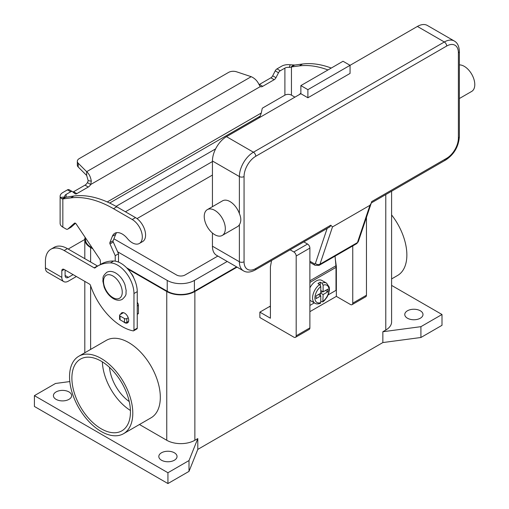 <?xml version="1.0" encoding="UTF-8"?>
<svg xmlns="http://www.w3.org/2000/svg" width="509" height="509" viewBox="0 0 509 509"><rect width="100%" height="100%" fill="white"/><g stroke="black" fill="none" stroke-linecap="round" stroke-linejoin="round"><path stroke-width="0.76" d="M327.16 228.42L315.389 263.458A1.654 0.954 60 0 1 314.276 263.745A3.315 1.915 120 0 0 314.956 265.265L309.886 262.332L314.956 265.265L319.098 265.348A4.969 2.869 -120 0 0 319.957 264.228L357.439 242.589A3.315 2.411 18.6 0 0 358.349 241.52L371.233 203.174L369.967 205.292L357.439 242.589A4.969 2.869 60 0 1 356.58 243.709L319.098 265.348M315.389 263.458A3.315 2.411 18.6 0 0 317.648 264.559A3.315 2.411 18.6 0 0 319.957 264.228L332.485 226.931L330.793 225.201L329.985 226.791L255.085 270.031A3.315 1.915 -120 0 0 255.772 268.517A16.562 9.563 -60 0 1 244.059 261.753L244.059 176.553A16.562 9.563 -60 0 1 255.772 156.263L446.679 46.045A3.315 1.915 -120 0 0 445.999 43.736A3.315 1.915 -120 0 0 444.338 41.986L253.431 152.21A3.315 1.915 60 0 1 255.085 153.953A3.315 1.915 60 0 1 255.772 156.263M446.679 46.045A16.562 9.563 -60 0 1 458.393 52.809L458.393 138.009A16.562 9.563 -60 0 1 446.679 158.293L371.659 201.609L371.233 203.174M446.679 158.293A3.315 1.915 60 0 1 445.999 159.813L371.309 202.932M458.393 52.809A3.315 1.915 0 0 0 459.366 51.454L459.366 136.654A3.315 1.915 0 0 1 458.393 138.009M459.366 98.536L471.703 91.41A14.907 8.608 -120 0 0 473.987 79.468A14.907 8.608 -120 0 0 464.253 66.329A14.907 8.608 -120 0 0 459.366 64.897M214.779 210.363A14.907 8.608 -120 0 0 207.328 209.625A14.907 8.608 -120 0 0 205.038 221.568A14.907 8.608 -120 0 0 214.779 234.706A14.907 8.608 -120 0 0 222.236 235.444A14.907 8.608 -120 0 0 224.52 223.496A14.907 8.608 -120 0 0 214.779 210.363M207.328 209.625L222.554 200.832A14.907 8.608 60 0 1 230.004 201.57A14.907 8.608 60 0 1 239.376 213.576C241.285 217.992 241.285 221.708 239.376 224.73A14.907 8.608 60 0 1 237.461 226.651L222.236 235.444M307.894 97.773L307.894 89.66L350.058 65.317L350.058 73.43L307.894 97.773L300.864 93.713L300.864 85.601L307.894 89.66M300.864 85.601L343.028 61.258L350.058 65.317L417.399 26.436L444.338 41.986A19.876 11.478 120 0 1 454.276 41C457.451 42.743 459.143 46.224 459.366 51.454M300.864 93.713L226.492 136.654A19.876 11.478 120 0 0 212.438 160.997L212.438 206.673M212.438 233.046L212.438 246.203A19.876 11.478 120 0 0 216.554 255.302L243.493 270.852A19.876 11.478 120 0 1 239.376 261.753A3.315 1.915 0 0 0 241.718 262.313A3.315 1.915 0 0 0 244.059 261.753M454.276 41L427.337 25.45A19.876 11.478 120 0 0 417.399 26.436M332.485 226.931L369.967 205.292M319.601 284.506A11.592 6.693 120 0 0 312.997 294.705A11.592 6.693 120 0 0 314.976 303.237C316.114 304.089 317.909 304.134 320.358 303.358L320.778 302.55L320.778 295.901L316.089 298.605L316.089 295.901L320.778 293.197L320.778 286.548L319.601 284.506L317.966 283.558A11.592 6.693 -60 0 1 319.137 282.788A11.592 6.693 -60 0 1 320.307 282.202L321.949 283.15L323.12 285.199L323.12 291.848L327.802 289.144L327.802 291.848L323.12 294.552L322.827 301.932L324.672 300.272L327.147 296.951L328.439 294.259L329.425 289.984L329.266 287.178L326.574 283.157L321.885 280.453A11.592 6.693 120 0 0 316.089 281.025A11.592 6.693 120 0 0 309.886 287.89M309.886 300.259A11.592 6.693 120 0 0 310.293 300.533L314.976 303.237M109.499 367.358A31.469 18.171 -120 0 0 129.241 401.563M101.17 428.775A41.407 23.91 60 0 1 74.117 392.286A41.407 23.91 60 0 1 80.467 359.106A41.407 23.91 60 0 1 101.17 361.155A41.407 23.91 60 0 1 128.223 397.65A41.407 23.91 60 0 1 121.874 430.83A41.407 23.91 60 0 1 101.17 428.775M102.366 361.874A41.407 23.91 -120 0 0 130.425 410.477M391.599 214.938A44.722 25.819 60 0 1 406.863 254.996A44.722 25.819 60 0 1 397.599 275.464L391.599 278.932M69.548 376.711A44.722 25.819 60 0 1 78.812 356.236A44.722 25.819 60 0 1 113.272 368.217A44.722 25.819 60 0 1 132.792 413.225A44.722 25.819 60 0 1 123.534 433.7A44.722 25.819 60 0 1 89.069 421.713A44.722 25.819 60 0 1 69.548 376.711M78.812 356.236L106.336 340.349A44.722 25.819 60 0 1 140.796 352.33A44.722 25.819 60 0 1 160.316 397.332A44.722 25.819 60 0 1 151.058 417.806L123.534 433.7M133.842 278.13A8.284 4.785 -120 0 0 130.851 272.945M161.487 460.219A9.111 5.262 180 0 1 158.821 456.503A9.111 5.262 180 0 1 164.445 451.642A9.111 5.262 180 0 1 174.371 452.781A9.111 5.262 180 0 1 177.043 456.503A9.111 5.262 180 0 1 171.418 461.364A9.111 5.262 180 0 1 161.487 460.219M56.079 399.361A9.111 5.262 180 0 1 53.413 395.646A9.111 5.262 180 0 1 59.038 390.785A9.111 5.262 180 0 1 68.963 391.924A9.111 5.262 180 0 1 71.629 395.646A9.111 5.262 180 0 1 66.005 400.5A9.111 5.262 180 0 1 56.079 399.361M407.448 318.22A9.111 5.262 180 0 1 404.776 314.498A9.111 5.262 180 0 1 410.4 309.644A9.111 5.262 180 0 1 420.332 310.783A9.111 5.262 180 0 1 422.998 314.498A9.111 5.262 180 0 1 417.374 319.359A9.111 5.262 180 0 1 407.448 318.22M123.413 321.726A5.796 3.347 -120 0 0 127.492 322.897A5.796 3.347 -120 0 0 128.694 320.244A5.796 3.347 -120 0 0 126.162 314.409A5.796 3.347 -120 0 0 121.696 312.857A5.796 3.347 -120 0 0 120.652 314.308M328.19 294.87L336.004 290.359L336.004 267.365A17.389 10.04 -120 0 0 335.927 265.781L335.062 256.129M335.991 266.831L336.354 266.621L336.354 296.378L309.886 311.661M68.238 249.098A26.5 15.302 0 0 1 69.644 248.22L84.806 239.465A19.876 11.478 180 0 1 85.143 237.353M65.095 270.005L65.095 275.458A4.638 2.679 120 0 0 66.055 277.583A4.638 2.679 120 0 0 68.378 277.354L73.099 274.625M50.913 249.219A26.5 15.302 60 0 1 64.159 250.53L67.442 248.634A26.5 15.302 60 0 0 54.189 247.323L50.913 249.219A26.5 15.302 60 0 0 45.422 261.346L45.422 267.887A9.277 5.357 120 0 0 47.343 272.13L63.74 281.598A9.277 5.357 -60 0 0 68.378 281.14L76.382 276.521M64.159 250.53L94.146 267.842A1.654 0.954 -120 0 0 94.973 267.925A1.654 0.954 -120 0 0 95.043 267.874A66.253 38.251 60 0 1 97.785 266.003A66.253 38.251 60 0 1 110.383 262.899A23.191 13.387 60 0 1 133.962 293.534L133.962 330.048A1.654 0.954 60 0 1 133.625 330.812A1.654 0.954 60 0 1 133.161 330.869A49.691 28.689 60 0 1 90.513 285.441A1.654 0.954 -120 0 0 89.457 284.067L64.159 269.465A3.315 1.915 -120 0 0 62.505 269.299A3.315 1.915 -120 0 0 61.818 270.813L61.818 277.354A9.277 5.357 -60 0 0 63.74 281.598M97.785 266.003L101.068 264.107A66.253 38.251 60 0 1 113.66 261.009A23.191 13.387 60 0 1 137.245 291.644L137.245 328.159A1.654 0.954 60 0 1 136.902 328.916L133.625 330.812M67.442 248.634L97.423 265.946A1.654 0.954 -120 0 0 97.683 266.061M391.599 285.403L441.997 314.498L441.997 325.321L420.918 337.492L382.851 342.563L197.797 449.402L189.011 471.379L167.932 483.55L34.408 406.462L34.408 395.646L55.494 383.474L69.809 381.565M167.932 483.55L167.932 472.734L34.408 395.646M189.011 471.379L189.011 460.556L167.932 472.734M197.797 449.402L197.797 438.58L189.011 460.556M382.851 342.563L382.851 331.741L385.777 330.055L385.777 194.578M237.067 267.142L194.871 291.504A19.876 11.478 180 0 1 166.761 291.504L127.746 268.981M197.797 438.58L194.871 440.272A19.876 11.478 180 0 1 166.761 440.272L139.453 424.506M420.918 337.492L420.918 326.67L382.851 331.741M441.997 314.498L420.918 326.67M391.599 191.219L391.599 321.936A19.876 11.478 180 0 1 385.777 330.055M92.842 248.831L90.627 247.552A19.876 11.478 180 0 1 84.806 239.44L84.806 258.661M236.602 266.875L194.4 291.237A19.215 11.09 180 0 1 167.226 291.237L126.633 267.798M92.25 247.947L91.098 247.285A19.215 11.09 180 0 1 85.474 239.44L85.474 237.843M215.612 148.889L116.046 206.374M117.611 251.77L167.226 280.414A19.215 11.09 0 0 0 194.4 280.414L227.23 261.461M217.858 256.052L185.028 275.006A5.962 3.442 180 0 1 176.598 275.006L113.908 238.81M125.418 211.782L212.438 161.544M212.438 175.064L137.016 218.609M290.124 249.804L293.839 251.949A3.315 1.915 60 0 1 296.181 256.008L296.181 335.8A3.315 1.915 60 0 1 295.494 337.314A3.315 1.915 60 0 1 293.839 337.149L259.87 317.54L259.87 312.132L269.477 306.59L270.413 307.131M270.413 306.017A26.5 15.302 -60 0 1 269.477 306.59M352.75 245.917L352.75 303.141A3.315 1.915 60 0 1 352.063 304.656A3.315 1.915 60 0 1 350.408 304.49L336.354 296.378M352.063 304.656L365.767 296.741A3.315 1.915 -120 0 0 366.455 295.226L366.455 217.4M259.87 312.132L270.413 318.22L270.413 266.824L271.564 260.519M295.494 337.314L309.198 329.406A3.315 1.915 -120 0 0 309.886 327.885L309.886 248.093A3.315 1.915 -120 0 0 307.538 244.04L303.828 241.89M335.361 259.456L336.354 266.621M322.827 301.932L320.778 301.213M320.307 295.634L320.307 293.47M320.778 292.656L322.649 291.574M320.307 285.186L320.307 282.202M320.778 295.901L318.43 294.552M323.12 291.848L320.778 290.493M327.802 291.848L325.461 290.493M323.12 294.552L320.778 293.197M309.886 305.438L314.333 302.868M72.914 192.014A3.315 1.915 120 0 0 73.557 191.747L85.009 185.136A4.969 2.869 120 0 0 87.44 182.604L88.21 180.657L86.676 175.471L86.676 171.686C89.126 173.868 90.666 177.024 91.296 181.159L90.717 184.5A4.969 2.869 -60 0 1 88.286 187.026L76.834 193.636A3.315 1.915 -60 0 1 75.179 193.802A3.315 1.915 -60 0 1 75.039 193.706L72.513 191.689A3.315 1.915 120 0 0 72.373 191.594A3.315 1.915 120 0 0 70.719 191.759L66.113 194.419A4.638 2.679 0 0 0 64.751 196.315A4.638 2.679 0 0 0 64.872 196.907L65.597 197.257L73.939 196.01A115.944 66.94 60 0 1 116.771 206.794L135.515 217.61A14.246 8.227 60 0 1 140.389 221.879A14.246 8.227 60 0 1 142.635 241.578L139.358 243.474A14.246 8.227 -120 0 0 137.112 223.775A14.246 8.227 -120 0 0 132.232 219.506L113.494 208.684A115.944 66.94 -120 0 0 70.662 197.906L62.836 198.924L61.799 198.79L60.348 197.498A9.277 5.357 180 0 1 60.119 196.315A9.277 5.357 180 0 1 62.836 192.529L67.442 189.87A3.315 1.915 -60 0 1 69.097 189.704A3.315 1.915 -60 0 1 69.237 189.8M331.257 68.053A115.944 66.94 -120 0 0 302.562 64.013L294.736 65.037L290.843 67.207L289.201 67.385L290.232 64.777A9.277 5.357 180 0 0 281.617 66.215L277.011 68.874A3.315 1.915 120 0 0 275.216 70.872L272.69 75.809A3.315 1.915 -60 0 1 270.896 77.813L259.444 84.424A4.969 2.869 -60 0 1 259.062 84.621M258.801 117.999L260.124 116.167L261.295 113.004L262.154 108.786A0.827 0.477 120 0 1 262.72 107.959L284.9 95.151A4.638 2.679 180 0 1 291.453 95.151L294.66 97.003A3.315 1.915 60 0 0 294.934 97.143M291.453 95.151L291.453 66.927L299.279 65.909A115.944 66.94 60 0 1 327.981 69.949M300.864 93.179L299.107 94.731M259.444 84.424L262.72 86.32A4.969 2.869 120 0 1 260.29 86.594L258.941 84.367C257.28 80.842 254.71 78.278 251.217 76.687L236.564 71.801A6.623 3.824 180 0 0 228.566 72.412L79.264 158.604A6.623 3.824 0 0 0 77.323 161.308A6.623 3.824 0 0 0 78.214 163.224L86.676 171.686L251.217 76.687M290.232 64.777L294.736 65.037M289.201 67.385A4.638 2.679 0 0 0 284.9 68.104L280.287 70.764A3.315 1.915 -60 0 0 278.493 72.768L275.967 77.705A3.315 1.915 120 0 1 274.173 79.703L262.72 86.32M86.676 175.471L78.214 167.009A6.623 3.824 180 0 1 77.323 165.101L77.323 161.308M260.29 86.594L90.717 184.5L87.44 182.604M65.674 197.218L62.836 198.924L62.836 227.148L66.036 228.999A3.315 1.915 -120 0 0 67.691 229.158A3.315 1.915 -120 0 0 67.869 229.031L74.486 223.197A1.654 0.954 60 0 1 74.575 223.127A1.654 0.954 60 0 1 76.134 223.922L99.821 259.24A1.654 0.954 60 0 1 100.26 260.436L100.553 264.406M60.119 196.315L60.119 223.362A9.277 5.357 0 0 0 62.836 227.148M115.225 261.142L115.225 255.671L110.008 243.957A1.654 0.954 60 0 1 109.868 242.64L112.362 236.278A14.907 8.608 60 0 1 114.799 233.294A14.907 8.608 60 0 1 127.358 238.498A14.246 8.227 -120 0 0 139.358 243.474M116.625 232.664A14.907 8.608 -120 0 0 115.645 234.382L113.151 240.744A1.654 0.954 -120 0 0 113.284 242.061L118.508 253.775L118.508 262.084M137.245 302.314A3.315 1.915 60 0 1 138.416 305.336L138.416 313.417A0.662 0.382 60 0 1 138.276 313.722L137.245 314.314M75.517 223.286L71.152 227.135A3.315 1.915 60 0 1 70.967 227.268A3.315 1.915 60 0 1 70.77 227.358M115.225 255.671L118.508 253.775M123.471 312.679L120.054 314.651A1.654 0.954 0 0 0 119.57 315.326A1.654 0.954 0 0 0 120.054 316.006L124.508 318.57A1.654 0.954 0 0 0 126.849 318.57L128.223 317.781M128.561 321.37L126.849 322.362A1.654 0.954 180 0 1 124.508 322.362L120.054 319.792A1.654 0.954 180 0 1 119.57 319.111L119.57 315.326M314.276 263.745L309.886 261.212M330.793 225.201L255.772 268.517M212.438 160.997L239.376 176.553A3.315 1.915 0 0 0 241.718 177.113A3.315 1.915 0 0 0 244.059 176.553M226.492 136.654L253.431 152.21A19.876 11.478 120 0 0 239.376 176.553L239.376 213.576M212.438 246.203L239.376 261.753L239.376 224.73M329.985 226.791L255.085 270.031C250.447 272.455 246.585 272.729 243.493 270.852M459.366 136.654C458.641 146.528 454.181 154.246 445.999 159.813L445.999 159.813A3.315 1.915 60 0 1 444.338 159.648M112.883 297.593A13.253 7.648 -120 0 0 122.255 292.185A13.253 7.648 -120 0 0 112.883 275.954A13.253 7.648 -120 0 0 103.512 281.362A13.253 7.648 -120 0 0 112.883 297.593M65.095 275.458L68.378 277.354M61.818 270.813L64.159 269.465M133.962 293.534L137.245 291.644M133.962 330.048L137.245 328.159M110.383 262.899L113.66 261.009M94.146 267.842L97.423 265.946M45.422 267.887L61.818 277.354M194.871 440.272L194.871 291.504M90.627 349.416L90.627 285.784M90.627 262.027L90.627 247.552M166.761 440.272L166.761 291.504M167.226 280.414L167.226 291.237M91.098 246.235L91.098 247.285M194.4 280.414L194.4 291.237M366.455 295.226L352.75 303.141M307.538 244.04L293.839 251.949M309.886 248.093L296.181 256.008M309.886 327.885L296.181 335.8M326.574 283.157A11.592 6.693 120 0 0 321.949 283.15M323.12 301.201A9.938 5.739 120 0 0 328.973 289.818A9.938 5.739 120 0 0 323.12 285.199M320.778 286.548A9.938 5.739 120 0 0 314.918 297.93A9.938 5.739 120 0 0 320.778 302.55M336.004 267.365L309.886 282.444M335.927 265.781L309.886 280.815M132.232 219.506L135.515 217.61M290.843 67.207L293.502 65.018M284.9 95.151L284.9 68.104M277.011 68.874L280.287 70.764M275.216 70.872L278.493 72.768M272.69 75.809L275.967 77.705M270.896 77.813L274.173 79.703M302.562 64.013L299.279 65.909M107.253 201.939L261.295 113.004M260.124 116.167L109.658 203.04M66.113 194.419L66.113 197.028M88.21 180.657L91.296 181.159M78.214 167.009L78.214 163.224M65.597 197.257L61.799 198.79M64.872 196.907L60.348 197.498M70.662 197.906L73.939 196.01M112.362 236.278L115.645 234.382M109.868 242.64L113.151 240.744M110.008 243.957L113.284 242.061M137.245 306.011L138.416 305.336M137.245 314.091L138.416 313.417M67.869 229.031L71.152 227.135M113.494 208.684L116.771 206.794M120.054 316.006L120.054 319.792M124.508 318.57L124.508 322.362M126.849 318.57L126.849 322.362M67.442 189.87L70.719 191.759M73.557 191.747L76.834 193.636M85.009 185.136L88.286 187.026M358.349 241.52L356.58 243.709M106.737 272.34C109.32 270.915 112.298 271.132 115.683 273.002C119.825 275.56 122.904 279.422 124.928 284.595L126.2 290.69C125.507 293.801 127.625 294.348 122.306 299.311C119.73 300.743 116.746 300.52 113.361 298.656C109.225 296.098 106.139 292.23 104.122 287.057L102.843 280.968C103.543 277.857 101.425 277.303 106.737 272.34M84.806 352.775L84.806 281.382M70.967 227.268L67.691 229.158M72.373 191.594L69.097 189.704"/></g></svg>
